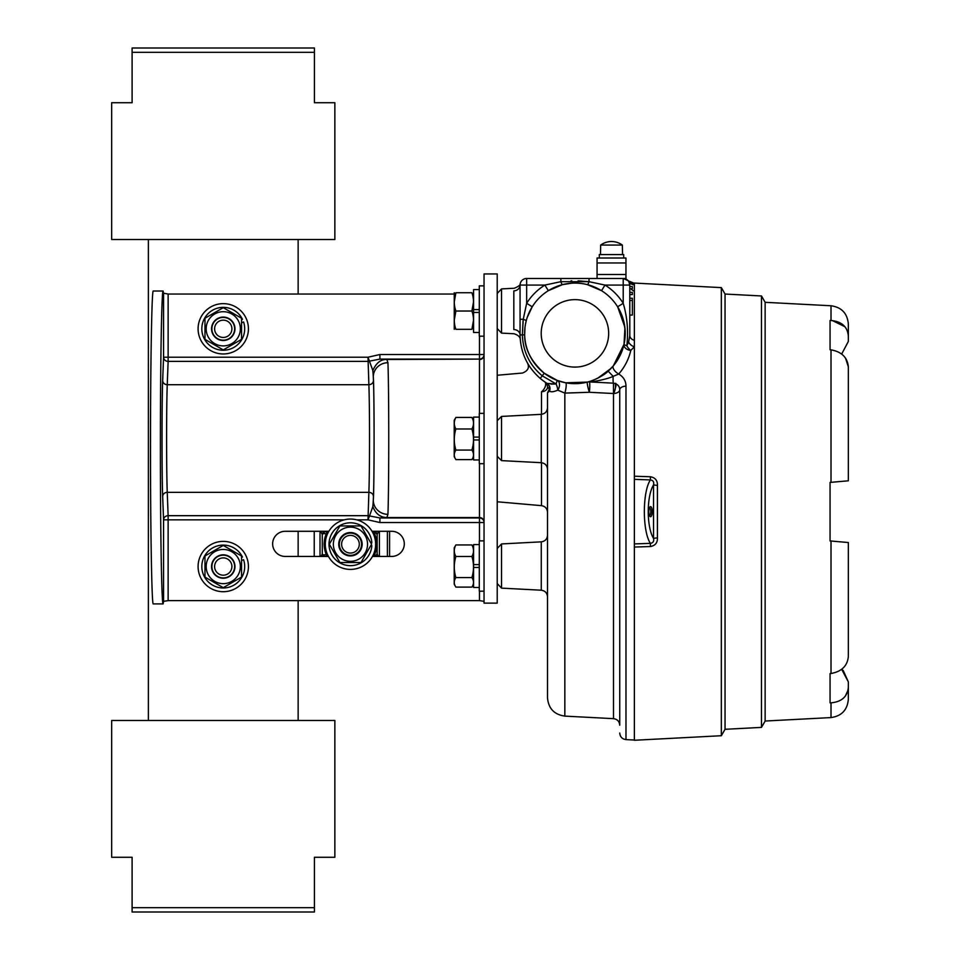 <?xml version="1.0" encoding="UTF-8"?>
<svg xmlns="http://www.w3.org/2000/svg" width="960" height="960" viewBox="0 0 960 960"><rect width="100%" height="100%" fill="white"/><g stroke="black" fill="none" stroke-linecap="round" stroke-linejoin="round"><path stroke-width="1.44" d="M231.9 328.8A8.64 8.64 0 0 0 218.94 321.312A8.64 8.64 0 0 0 218.94 336.288A8.64 8.64 0 0 0 231.9 328.8M234.636 328.8A11.376 11.376 0 0 1 217.572 338.652A11.376 11.376 0 0 1 217.572 318.948A11.376 11.376 0 0 1 234.636 328.8M231.9 566.544A8.64 8.64 0 0 0 218.94 559.056A8.64 8.64 0 0 0 218.94 574.032A8.64 8.64 0 0 0 231.9 566.544M234.636 566.544A11.376 11.376 0 0 1 217.572 576.396A11.376 11.376 0 0 1 217.572 556.692A11.376 11.376 0 0 1 234.636 566.544M484.044 413.364L479.292 413.364L479.292 463.692L484.044 463.692M204.972 555.984L204.972 577.104L223.26 587.664L241.548 577.104L241.548 555.984L223.26 545.424L204.972 555.984M223.26 583.644A17.1 17.1 0 0 1 208.452 558A17.1 17.1 0 0 1 238.068 558A17.1 17.1 0 0 1 223.26 583.644M223.26 578.244A11.7 11.7 0 0 1 213.12 560.688A11.7 11.7 0 0 1 233.4 560.688A11.7 11.7 0 0 1 223.26 578.244M623.724 258.012L623.724 254.58L599.292 254.58L599.292 258.012M615.78 385.776L615.72 386.424M615.912 385.824L615.804 386.82M541.5 414.324L541.5 391.788C515.64 368.004 515.64 368.004 541.5 391.788A6.588 4.584 0 0 0 547.5 387.228L549.432 388.944L547.5 392.892L549.432 388.944L547.5 387.228A6.588 6.588 0 0 0 544.668 381.816C521.124 357.768 521.124 357.768 544.668 381.816C521.124 357.768 521.124 357.768 544.668 381.816L547.188 383.46L556.068 383.94L542.364 375.912C529.668 365.328 523.008 351.66 522.372 334.944L524.664 334.8L524.964 327.756L524.664 334.8C524.448 348.516 530.976 361.32 544.248 373.212L557.244 380.436L565.704 382.8A50.292 50.292 0 0 0 625.008 338.004A50.292 50.292 0 0 0 574.932 283.068A50.292 50.292 0 0 0 565.704 382.8A6.588 1.26 -79.4 0 1 566.148 386.436A6.588 1.26 -79.4 0 1 564.84 393.084L564.84 716.112L613.5 718.656C617.316 719.196 619.404 721.392 619.74 725.232L619.74 389.76C619.812 387.072 618.336 384.996 615.324 383.544L613.464 383.172A6.588 0.696 -87 0 1 613.164 376.356C609 378.624 593.196 382.056 589.416 381.912L613.464 383.172L613.5 393.516L589.368 392.28L564.84 393.084L557.808 390.156C553.356 392.004 550.608 392.268 549.576 390.96L547.5 392.892L547.5 697.848L547.5 512.22C547.188 508.488 545.184 506.304 541.5 505.656L541.5 462.72M615.324 383.544C617.016 381.624 614.82 392.496 613.5 393.516L613.464 383.172M615.744 384.492L615.264 383.532C615.828 386.892 615.396 389.868 613.92 392.448L613.92 392.448M629.796 300.444L632.364 300.444L632.364 315.072L629.796 315.072L629.796 335.568L628.62 342.06L626.832 345.744C628.464 331.212 627.252 317.064 623.22 303.3C627.276 317.052 628.476 331.2 626.832 345.744L628.62 342.06A6.588 4.164 -145.4 0 0 634.368 346.812L630.792 350.388C628.824 359.064 624.804 366.948 618.744 374.028C623.52 376.92 625.944 380.952 625.98 386.148L625.98 739.608L634.368 740.04M557.256 286.284L548.352 290.676L544.872 285.084L520.068 285.084A6.588 5.82 180 0 1 513.828 290.892C514.32 287.376 514.32 287.376 513.828 290.892C514.32 287.376 514.32 287.376 513.828 290.892L513.828 329.532C514.08 335.076 514.08 335.076 513.828 329.532A6.588 5.364 180 0 1 520.068 334.896L520.164 338.388L520.068 334.896C520.416 352.356 527.136 366.864 540.24 378.42C527.136 366.864 520.416 352.356 520.068 334.896L520.068 285.084C520.32 282.804 520.32 282.804 520.068 285.084A6.588 6.588 0 0 1 526.656 278.496L623.22 278.496A6.588 6.588 0 0 1 628.836 281.652L628.644 281.292A6.588 6.552 149.7 0 0 634.368 284.064L634.368 284.064M523.056 320.952L522.372 334.944L523.248 319.284L526.656 303.3A56.88 56.88 0 0 1 544.872 285.084L560.856 281.676L589.02 281.676L605.004 285.084A56.88 56.88 0 0 1 623.22 303.3L623.22 278.496A6.588 6.588 0 0 1 629.796 285.084L629.796 286.548L632.364 286.548L632.364 288.744L629.796 288.744L629.796 292.404L632.364 292.404L632.364 294.588L629.796 294.588L629.796 298.248L632.364 298.248L632.364 300.444M565.008 393.12L589.368 392.28A6.588 0.744 75.7 0 1 587.628 385.692A6.588 0.744 75.7 0 1 587.4 382.092C588.576 382.332 603.312 376.56 608.136 371.148L613.368 365.808L624.024 344.304L624.924 327.852M541.26 414.336L501.54 416.424L501.54 460.62L541.26 462.696L541.26 414.336C545.076 413.796 547.164 411.6 547.5 407.772L547.5 465.156M562.452 284.64L562.488 284.64C570.828 282.576 579.132 282.576 587.388 284.64L601.524 290.676L587.388 284.64L601.524 290.676L605.004 285.084L629.796 285.084L628.836 281.652L629.796 285.084L629.796 335.568A6.588 4.944 180 0 0 634.368 340.272M597.06 262.956L625.956 262.956L625.956 258.012L597.06 258.012L597.06 278.496L589.02 278.496L589.02 281.676L578.076 280.836M574.932 367.092A33.72 33.72 0 0 1 545.736 316.5A33.72 33.72 0 0 1 604.14 316.5A33.72 33.72 0 0 1 574.932 367.092M565.704 382.8L587.4 382.092A6.588 6.42 75.7 0 1 589.416 381.912A6.588 0.672 -87 0 1 589.776 385.68A6.588 0.672 -87 0 1 589.368 392.28M624.828 327.024L617.628 306.78L621.672 314.784M554.196 287.544L548.352 290.676L562.488 284.64L558.288 285.912M527.304 317.232L532.248 306.78L529.116 312.624M520.068 319.284L523.248 319.284A6.588 0.972 -165.7 0 1 526.212 320.916L525.468 324.264M624.024 344.304A6.588 0.936 -167.4 0 0 626.832 345.744A6.588 3.084 53.8 0 0 630.792 350.388A6.588 4.56 12.6 0 1 624.024 344.304L613.368 365.808L610.944 368.472M610.92 368.496L597.768 378.18M560.856 278.496L560.856 281.676A6.588 0.972 75.7 0 0 562.488 284.64L571.788 283.176M589.02 281.676A6.588 0.972 104.3 0 1 587.388 284.64L591.588 285.912M592.872 286.38L600.924 290.304M621.972 315.564L623.208 319.26M623.472 320.184L625.116 329.976M625.212 334.692L625.008 338.124M623.22 278.496A6.588 6.588 0 0 1 624.084 278.556M520.26 339.576L520.26 339.576C520.284 337.044 518.22 335.1 514.068 333.756L501.54 333.108L501.54 288.912L514.284 288.24C518.52 286.524 520.5 284.976 520.236 283.584L520.176 283.824M541.5 391.788A6.588 3.6 124.7 0 0 544.764 381.888L545.244 382.212M520.164 338.388L520.248 339.504M616.368 384.012L618.276 385.62M617.388 384.708A6.588 6.588 0 0 1 619.74 389.76A6.588 6.588 0 0 0 618.708 386.22L619.104 386.94M613.452 393.504L613.5 393.516A6.588 3.756 -0 0 0 619.74 389.76A6.588 3.624 0 0 1 625.98 386.148M613.368 365.808A6.588 3.12 40.2 0 0 618.744 374.028L613.164 376.356L608.136 371.148L597.816 378.156M549.576 390.96A6.588 6.108 -58.4 0 0 547.188 383.46A57.06 57.06 0 0 1 540.24 378.42L544.248 373.212M556.068 383.94A6.588 2.064 -109 0 1 557.808 390.156A6.588 4.212 -69.4 0 0 557.244 380.436L556.068 383.94L550.944 384.144M540.24 378.42A57.06 57.06 0 0 0 547.02 383.352A6.588 6.144 -58.1 0 1 549.432 390.78A6.588 5.628 -124.9 0 0 549.432 388.944A6.588 5.676 121.9 0 0 547.02 383.352A57.06 57.06 0 0 1 540.24 378.42A57.06 57.06 0 0 0 547.188 383.46M520.068 334.896L522.372 334.944C523.008 351.66 529.668 365.328 542.364 375.912M571.788 280.836L570.996 280.86M623.22 303.3L617.628 306.78M532.248 306.78L526.656 303.3L526.656 278.496M629.796 285.084A6.588 6.36 180 0 0 629.976 286.548M630.996 288.744A6.588 6.36 180 0 0 634.368 291.132M484.044 601.368L479.472 600.624L168.132 600.624L163.56 601.356L163.56 519.84A4.572 4.152 177.8 0 1 168.132 515.676L367.992 515.676A4.572 4.152 -177.8 0 1 369.528 515.928L372.84 506.556L373.308 500.304C374.352 485.796 374.352 391.26 373.308 376.752L372.84 370.5C376.248 362.844 380.928 359.184 386.856 359.52L479.472 359.1L379.92 359.1L386.892 359.52L387.936 362.712C389.016 391.188 389.016 485.868 387.936 514.344L386.892 517.536L479.472 517.536L479.472 463.692M372.84 506.556C375.612 513.768 380.292 517.428 386.856 517.536L379.92 517.956L379.92 522.528L367.992 519.84L356.616 519.84M497.208 603.12L497.208 273.936L484.044 273.936L484.044 603.12L497.208 603.12M163.56 357.288L163.56 293.22L168.132 294.048L454.2 294.048M168.132 294.048L168.132 357.216L367.992 357.216L379.92 354.528L379.92 359.1L369.528 361.128A4.572 4.152 -2.2 0 1 367.992 361.38L168.132 361.38L167.244 384.708C166.38 408.732 166.38 468.324 167.244 492.348L168.132 515.676L168.132 600.624M328.86 531.288L285.204 531.288A12.576 12.576 0 0 0 272.64 543.864A12.576 12.576 0 0 0 285.204 556.44L328.44 556.44M372.456 556.44L391.74 556.44A12.576 12.576 0 0 0 404.304 543.864A12.576 12.576 0 0 0 391.74 531.288L372.036 531.288M163.56 293.22L163.104 291.024L153.228 291.024C151.764 290.412 150.492 363.756 150.504 447.468C150.492 531.18 151.764 604.524 153.228 603.912L163.104 603.912L163.608 601.272M163.104 291.024C161.64 290.412 160.368 363.756 160.38 447.468C160.368 531.18 161.64 604.524 163.104 603.912M479.472 540.864L479.472 517.956L379.92 517.956L369.528 515.928L367.992 519.84L368.88 492.348C369.744 468.324 369.744 408.732 368.88 384.708L167.244 384.708A4.572 4.152 -177.8 0 1 162.672 380.556L163.56 357.216A4.572 4.152 -177.8 0 0 168.132 361.38L168.132 357.216L163.56 357.216M372.84 370.5L367.992 357.216L368.88 384.708A4.572 4.152 -2.2 0 0 373.452 380.556C374.292 400.356 374.292 476.7 373.452 496.5L373.308 500.304A14.628 14.04 3.4 0 0 387.936 514.344M373.452 380.556L373.308 376.752A14.628 14.04 -3.4 0 1 387.936 362.712M484.044 354.948C483.648 357.924 482.124 359.448 479.472 359.52L479.472 413.364M484.044 522.108C483.672 519.168 482.148 517.644 479.472 517.536L479.472 517.956A4.572 4.572 -0 0 1 484.044 522.528L379.92 522.528M479.292 289.596L473.58 289.596L473.58 332.46L479.292 332.46M473.532 301.884L471.9 311.028L455.892 311.028C453.744 304.944 453.744 298.848 455.892 292.74C453.744 292.74 453.744 292.74 455.892 292.74L471.9 292.74C474.036 292.74 474.036 292.74 471.9 292.74C474.036 298.812 474.036 304.908 471.9 311.028C474.036 317.1 474.036 323.196 471.9 329.316C474.036 329.316 474.036 329.316 471.9 329.316L473.532 320.172M455.892 292.74L454.26 301.884M471.9 329.316L455.892 329.316C453.744 323.232 453.744 317.136 455.892 311.028L454.26 320.172M455.892 329.316C453.744 329.316 453.744 329.316 455.892 329.316M454.26 329.316L454.26 292.74M625.956 262.956L625.956 274.476L597.06 274.476M241.548 322.788L243.564 321.948A21.432 21.432 0 0 1 219.972 349.98A21.432 21.432 0 0 1 205.98 316.116A21.432 21.432 0 0 1 242.484 319.32L241.548 319.704M204.972 318.24L204.972 339.36L223.26 349.92L241.548 339.36L241.548 318.24L223.26 307.68L204.972 318.24M223.26 345.9A17.1 17.1 0 0 1 208.452 320.256A17.1 17.1 0 0 1 238.068 320.256A17.1 17.1 0 0 1 223.26 345.9M223.26 340.5A11.7 11.7 0 0 1 213.12 322.944A11.7 11.7 0 0 1 233.4 322.944A11.7 11.7 0 0 1 223.26 340.5M484.044 285.864L479.292 285.864L479.292 336.192L484.044 336.192M830.052 540.936L848.34 542.532L830.052 540.936L830.052 482.412L848.34 480.816L848.34 366.804L848.34 480.816L830.052 482.412M761.472 295.956L765.132 302.292L765.132 721.056L761.472 727.392L761.472 295.956L725.04 294.048L725.04 729.3L721.344 735.72L721.344 287.628L634.368 283.068L634.368 476.22L650.388 476.748L650.388 479.916L634.368 479.352L634.368 476.22M831.648 541.068L848.34 542.532L848.34 656.532C847.428 665.916 841.644 671.568 831.012 673.5L830.052 673.596L830.052 702.864L831.012 702.852C841.644 701.844 847.416 696.696 848.34 687.396L848.34 699.312C847.392 709.98 841.608 716.064 831.012 717.576L765.132 721.032M842.916 670.308L841.68 669.288L848.34 681.9L848.34 687.396M843.276 670.644L848.34 681.9L848.34 693.072M848.34 335.952C847.428 326.652 841.644 321.504 831.012 320.496L831.012 305.76C841.608 307.272 847.392 313.356 848.34 324.024L848.34 341.436L841.68 354.06M848.34 330.276L848.34 341.436M848.34 651.048L848.34 656.532M848.34 480.816L831.648 482.268M848.088 690.036L845.388 696.048M831.012 320.496L830.052 320.484L830.052 349.752L831.012 349.848C841.644 351.768 847.416 357.42 848.34 366.804L845.484 358.032M832.404 320.568L844.908 326.712M657.432 485.436L657.432 537.84L653.532 538.344L653.532 484.932L657.432 485.436C657.588 480.504 655.236 477.6 650.388 476.748M650.388 546.528L634.368 547.056L634.368 543.912L650.388 543.36L650.388 546.528C655.236 545.676 657.588 542.772 657.432 537.84M634.368 547.056L634.368 740.268L721.344 735.72M634.368 543.912L634.368 479.352M648.816 511.668A5.052 1.728 -90 0 1 649.92 506.976A5.052 1.728 -90 0 1 652.272 511.668A5.052 1.728 -90 0 1 649.92 516.372A5.052 1.728 -90 0 1 648.816 511.668M650.388 543.36C642.336 531.288 642.336 491.976 650.388 479.916C653.148 480.348 654.192 482.028 653.532 484.932C646.5 496.128 646.488 527.148 653.532 538.344C654.192 541.248 653.136 542.916 650.388 543.36M649.452 515.568A3.9 1.332 90 0 0 649.464 515.568A3.9 1.332 90 0 0 650.796 511.668A3.9 1.332 90 0 0 649.464 507.78A3.9 1.332 90 0 0 649.452 507.78M761.472 727.392L725.04 729.3M479.292 417.096L473.58 417.096L473.58 459.96L479.292 459.96M473.58 439.956L479.292 439.956M479.292 437.1L473.58 437.1M471.9 450.072C474.036 453.252 474.036 456.42 471.9 459.612L455.892 459.612L454.2 456.72L454.2 420.336L455.892 417.444L471.9 417.444C474.036 421.284 474.036 425.136 471.9 428.988C474.036 435.996 474.036 443.028 471.9 450.072L455.892 450.072C453.744 443.076 453.744 436.044 455.892 428.988C453.744 425.16 453.744 421.308 455.892 417.444M473.58 456.72L471.9 459.612M473.58 420.336L471.9 417.444M471.9 428.988L455.892 428.988M455.892 459.612C453.744 456.444 453.744 453.264 455.892 450.072M241.548 560.532L243.564 559.692A21.432 21.432 0 0 1 219.972 587.724A21.432 21.432 0 0 1 205.98 553.86A21.432 21.432 0 0 1 242.484 557.064L241.548 557.448M473.58 312.456L479.292 312.456M479.292 309.6L473.58 309.6M622.344 245.064L600.684 245.064A18.372 18.372 0 0 1 622.344 245.064L622.56 254.58M600.468 254.58L600.684 245.064M223.26 591.708A25.164 25.164 0 0 1 198.096 566.544A25.164 25.164 0 0 1 223.26 541.38A25.164 25.164 0 0 1 248.424 566.544A25.164 25.164 0 0 1 223.26 591.708M479.292 544.596L473.58 544.596L473.58 587.46L479.292 587.46M473.58 567.456L479.292 567.456M479.292 564.6L473.58 564.6M484.044 540.864L479.292 540.864L479.292 591.192L484.044 591.192M471.9 577.584C474.036 580.752 474.036 583.932 471.9 587.112L455.892 587.112L454.2 584.22L454.2 547.836L455.892 544.944L471.9 544.944C474.036 548.784 474.036 552.636 471.9 556.5C474.036 563.508 474.036 570.528 471.9 577.584L455.892 577.584C453.744 570.576 453.744 563.544 455.892 556.5C453.744 552.66 453.744 548.808 455.892 544.944M473.58 584.22L471.9 587.112M473.58 547.836L471.9 544.944M471.9 556.5L455.892 556.5M455.892 587.112C453.744 583.944 453.744 580.776 455.892 577.584M223.26 353.964A25.164 25.164 0 0 1 198.096 328.8A25.164 25.164 0 0 1 223.26 303.636A25.164 25.164 0 0 1 248.424 328.8A25.164 25.164 0 0 1 223.26 353.964M597.06 278.496L625.956 278.496L625.956 274.476M389.58 556.44L389.58 531.288L389.58 556.44M298.14 535.584L298.14 552.864M298.14 556.44L298.14 531.288M320.712 531.288L322.284 534.42L322.284 554.028L321.084 556.44M376.596 531.288L372.528 532.152M328.368 532.152L322.812 531.288M378.348 556.44L377.148 554.028L377.148 534.42L378.696 531.288M324.252 556.44L328.368 556.296M372.528 556.296L375.156 556.44M377.148 554.028A2.268 2.268 0 0 1 374.88 556.296A2.268 2.268 0 0 0 377.148 554.028L374.88 556.296M324.54 556.296A2.268 2.268 0 0 1 322.284 554.028A2.268 2.268 0 0 0 324.54 556.296L322.284 554.028M322.284 534.42A2.268 2.268 0 0 1 324.54 532.152A2.268 2.268 0 0 0 322.284 534.42L324.54 532.152M374.88 532.152A2.268 2.268 0 0 1 377.148 534.42A2.268 2.268 0 0 0 374.88 532.152L377.148 534.42M326.364 533.664L322.404 533.664M326.364 554.784L322.404 554.784M327.084 556.296A26.304 26.304 0 0 1 327.084 532.152M373.812 532.152A26.304 26.304 0 0 1 373.812 556.296M350.448 533.112A11.112 11.112 0 0 1 361.176 547.14A11.112 11.112 0 0 1 344.82 553.812A11.112 11.112 0 0 1 350.448 533.112A11.112 11.112 0 0 1 361.176 547.14A11.112 11.112 0 0 1 344.82 553.812A11.112 11.112 0 0 1 350.448 533.112M325.284 544.224A25.164 25.164 0 0 1 363.036 522.432A25.164 25.164 0 0 1 363.036 566.028A25.164 25.164 0 0 1 325.284 544.224M370.74 542.808L371.832 542.808A21.432 21.432 0 0 0 339.324 525.912A21.432 21.432 0 0 0 339.324 562.548A21.432 21.432 0 0 0 371.832 545.652L370.74 545.652M362.148 544.224A11.7 11.7 0 0 1 344.592 554.364A11.7 11.7 0 0 1 344.592 534.096A11.7 11.7 0 0 1 362.148 544.224M367.548 544.224A17.1 17.1 0 0 0 341.904 529.428A17.1 17.1 0 0 0 341.904 559.032A17.1 17.1 0 0 0 367.548 544.224M371.568 544.224L361.008 525.936L339.888 525.936L329.328 544.224L339.888 562.512L361.008 562.512L371.568 544.224M132.108 52.32L132.108 102.72L111.66 102.72L111.66 239.52L334.86 239.52L334.86 102.72L314.412 102.72L314.412 52.32L132.108 52.32L132.108 48L314.412 48L314.412 52.32M314.412 907.68L314.412 857.28L334.86 857.28L334.86 720.48L111.66 720.48L111.66 857.28L132.108 857.28L132.108 907.68L314.412 907.68L314.412 912L132.108 912L132.108 907.68M162.672 380.556C161.832 400.356 161.832 476.7 162.672 496.5L163.56 519.768M613.5 718.656L613.5 393.516M541.26 541.848L501.54 543.936L501.54 588.132L541.26 590.208L541.26 541.848C545.076 541.308 547.164 539.112 547.5 535.284M634.368 284.76A6.588 6.528 -31.4 0 1 628.836 281.652M379.92 354.528L479.472 354.528L479.472 336.192M479.472 600.624L479.472 591.192M344.28 519.84L163.56 519.84M373.452 496.5A4.572 4.152 2.2 0 0 368.88 492.348L167.244 492.348A4.572 4.152 177.8 0 0 162.672 496.5M479.472 359.1L479.472 354.528L484.044 354.528A4.572 4.572 0 0 1 479.472 359.1M831.012 717.576L831.012 702.852M831.012 673.5L831.012 541.02M831.012 482.328L831.012 349.848M379.404 531.288L379.404 556.44M320.016 556.44L320.016 531.288M387.384 556.44L387.384 531.288M314.232 531.288L314.232 556.44M350.448 535.38A8.844 8.844 0 0 0 342.792 548.652A8.844 8.844 0 0 0 358.104 548.652A8.844 8.844 0 0 0 350.448 535.38M497.208 501.78L541.5 505.656M497.208 375.252L522.456 373.044C527.856 370.956 529.572 367.692 527.64 363.288L527.604 363.216M628.464 280.92L634.368 283.296M501.54 288.912L497.208 293.472M501.54 333.108L497.208 328.536M501.54 416.424L497.208 420.732M501.54 460.62L497.208 456.312M501.54 543.936L497.208 548.496M501.54 588.132L497.208 583.56M541.26 590.208C545.076 590.76 547.164 592.944 547.5 596.784M541.26 462.696C545.076 463.248 547.164 465.432 547.5 469.272M628.452 280.86L623.4 278.496M625.98 739.608C622.164 739.056 620.088 736.872 619.74 733.032M624.516 324.912L623.424 319.992M623.484 320.232L624.504 324.852M520.284 339.768L520.164 338.364M564.84 716.112C554.232 714.6 548.46 708.504 547.5 697.848M831.012 305.76L765.132 302.316M725.04 294.036L721.344 287.628M148.38 239.52L148.38 720.48M298.14 239.52L298.14 294.048M298.14 600.624L298.14 720.48"/></g></svg>
